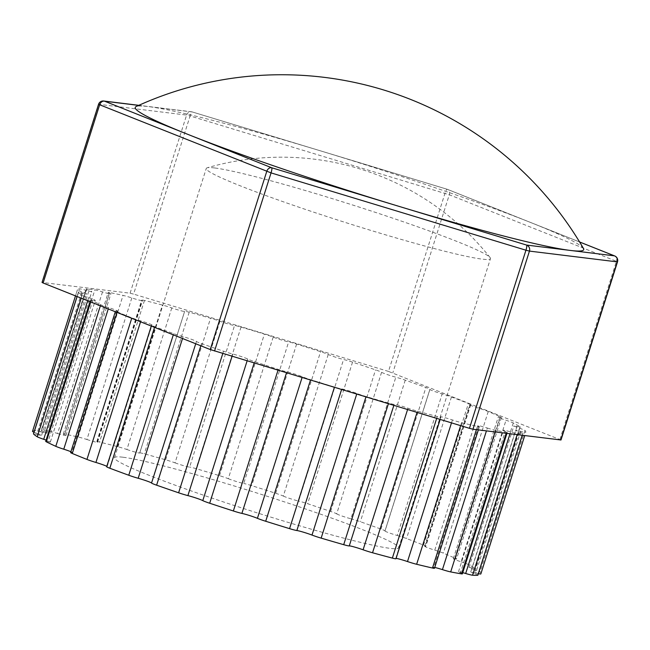 <?xml version="1.0" encoding="UTF-8"?>
<svg xmlns="http://www.w3.org/2000/svg" width="650" height="650" viewBox="0 0 650 650"><rect width="100%" height="100%" fill="white"/><g stroke="black" fill="none" stroke-linecap="round" stroke-linejoin="round"><path stroke-width="0.49" stroke-dasharray="3.25 2.44" d="M138.686 105.397L192.351 111.979A4.802 0.942 -73.1 0 0 192.294 111.954A4.802 0.942 -73.1 0 0 190.093 115.976L186.599 115.082A4.802 4.542 97 0 1 192.351 111.979L319.8 150.638A235.251 14.877 17.6 0 0 148.46 106.592A235.251 14.877 17.6 0 0 136.077 106.576M560.999 439.985L388.489 371.418L444.99 193.294A4.802 0.942 106.9 0 1 447.2 189.272A4.802 0.942 106.9 0 1 447.249 189.296A4.802 3.599 -68.3 0 1 447.582 189.402A4.802 3.599 -68.3 0 1 449.296 194.764L190.093 115.976L133.591 294.101L130.089 293.199L42.039 282.441M617.5 261.861L616.419 261.308A4.802 3.599 111.7 0 0 614.697 255.946M583.481 248.503A235.251 14.877 17.6 0 0 530.814 222.568A235.251 14.877 17.6 0 0 319.8 150.638L447.249 189.296L579.613 242.003M487.337 428.041A9.604 0.609 17.6 0 0 495.609 430.332A235.251 14.877 17.6 0 0 506.496 432.282A9.604 0.609 17.6 0 0 507.284 432.291A9.604 0.609 17.6 0 0 505.326 431.267A9.604 0.609 17.6 0 1 503.376 430.243A9.604 0.609 17.6 0 1 510.591 431.909A9.604 0.609 17.6 0 0 517.465 433.631A235.251 14.877 17.6 0 0 522.697 433.656A9.604 0.609 17.6 0 0 522.819 433.599A9.604 0.609 17.6 0 0 519.236 431.949A9.604 0.609 17.6 0 1 515.653 430.3A9.604 0.609 17.6 0 1 520.699 431.34A9.604 0.609 17.6 0 0 525.753 432.38A235.251 14.877 17.6 0 0 525.761 432.348A235.251 14.877 17.6 0 0 525.005 430.479A9.604 0.609 17.6 0 0 519.464 428.196A9.604 0.609 17.6 0 1 513.898 425.839A9.604 0.609 17.6 0 1 517.043 426.359A9.604 0.609 17.6 0 0 520.187 426.887A9.604 0.609 17.6 0 0 519.951 426.652A235.251 14.877 17.6 0 0 513.264 422.947A9.604 0.609 17.6 0 0 506.001 420.233A9.604 0.609 17.6 0 1 498.225 417.129A9.604 0.609 17.6 0 1 499.842 417.292A9.604 0.609 17.6 0 0 501.451 417.454A9.604 0.609 17.6 0 0 500.419 416.821A235.251 14.877 17.6 0 0 488.223 411.531A9.604 0.609 17.6 0 0 479.684 408.558A9.604 0.609 17.6 0 1 469.617 404.731A9.604 0.609 17.6 0 1 470.177 404.698A9.604 0.609 17.6 0 0 470.738 404.666A9.604 0.609 17.6 0 0 468.398 403.488A235.251 14.877 17.6 0 0 451.449 396.963A9.604 0.609 17.6 0 0 442.179 393.908A9.604 0.609 17.6 0 1 429.869 389.407A9.604 0.609 17.6 0 1 429.918 389.374A9.604 0.609 17.6 0 0 429.959 389.334A9.604 0.609 17.6 0 0 425.888 387.506A235.251 14.877 17.6 0 0 405.251 380.144A9.604 0.609 17.6 0 0 395.826 377.203A9.604 0.609 17.6 0 1 381.591 372.279A9.604 0.609 17.6 0 0 375.562 369.866A235.251 14.877 17.6 0 0 352.544 362.131A9.604 0.609 17.6 0 0 343.558 359.499A9.604 0.609 17.6 0 1 328.226 354.486A9.604 0.609 17.6 0 0 320.58 351.683A235.251 14.877 17.6 0 0 296.619 344.069A9.604 0.609 17.6 0 0 288.641 341.9A9.604 0.609 17.6 0 1 273.187 337.123A9.604 0.609 17.6 0 0 264.404 334.1A235.251 14.877 17.6 0 0 241.012 327.08A9.604 0.609 17.6 0 0 234.536 325.512A9.604 0.609 17.6 0 1 219.936 321.262A9.604 0.609 17.6 0 0 210.559 318.224A235.251 14.877 17.6 0 0 189.199 312.236A9.604 0.609 17.6 0 0 184.632 311.334A9.604 0.609 17.6 0 0 184.641 311.366A9.604 0.609 17.6 0 1 184.641 311.407A9.604 0.609 17.6 0 1 171.803 307.921A9.604 0.609 17.6 0 0 162.435 305.045A235.251 14.877 17.6 0 0 144.454 300.471A9.604 0.609 17.6 0 0 141.708 300.048A9.604 0.609 17.6 0 0 142.082 300.357A9.604 0.609 17.6 0 1 142.464 300.674A9.604 0.609 17.6 0 1 131.82 297.928A9.604 0.609 17.6 0 0 123.045 295.401A235.251 14.877 17.6 0 0 109.566 292.516A9.604 0.609 17.6 0 0 108.249 292.419A9.604 0.609 17.6 0 0 109.549 293.174A9.604 0.609 17.6 0 1 110.849 293.922A9.604 0.609 17.6 0 1 102.505 291.907A9.604 0.609 17.6 0 0 94.868 289.884A235.251 14.877 17.6 0 0 86.743 288.884A9.604 0.609 17.6 0 0 86.361 288.933A9.604 0.609 17.6 0 0 89.074 290.257A9.604 0.609 17.6 0 1 91.796 291.582A9.604 0.609 17.6 0 1 85.686 290.241A9.604 0.609 17.6 0 0 79.682 288.852A235.251 14.877 17.6 0 0 77.415 289.794A9.604 0.609 17.6 0 0 77.415 289.811A9.604 0.609 17.6 0 0 81.949 291.809A9.604 0.609 17.6 0 1 86.491 293.8A9.604 0.609 17.6 0 1 82.436 293.036A9.604 0.609 17.6 0 0 78.382 292.273A9.604 0.609 17.6 0 0 78.431 292.37A235.251 14.877 17.6 0 0 82.176 295.197A9.604 0.609 17.6 0 0 88.627 297.716A9.604 0.609 17.6 0 1 95.274 300.438A9.604 0.609 17.6 0 1 92.95 300.113A9.604 0.609 17.6 0 0 90.626 299.796A9.604 0.609 17.6 0 0 91.195 300.211A235.251 14.877 17.6 0 0 100.709 304.744A9.604 0.609 17.6 0 0 108.672 307.613A9.604 0.609 17.6 0 1 117.593 311.082A9.604 0.609 17.6 0 1 116.569 311.033A9.604 0.609 17.6 0 0 115.546 310.993A9.604 0.609 17.6 0 0 117.179 311.878A235.251 14.877 17.6 0 0 131.861 317.842A9.604 0.609 17.6 0 0 140.839 320.881A9.604 0.609 17.6 0 1 152.043 325.049A9.604 0.609 17.6 0 1 151.808 325.106A9.604 0.609 17.6 0 0 151.58 325.162A9.604 0.609 17.6 0 0 154.741 326.658A235.251 14.877 17.6 0 0 173.68 333.661A9.604 0.609 17.6 0 0 183.097 336.676A9.604 0.609 17.6 0 1 196.454 341.445A9.604 0.609 17.6 0 0 201.524 343.598A235.251 14.877 17.6 0 0 223.527 351.211A9.604 0.609 17.6 0 0 232.806 354.023A9.604 0.609 17.6 0 1 247.707 359.027A9.604 0.609 17.6 0 0 254.597 361.652A235.251 14.877 17.6 0 0 278.273 369.395A9.604 0.609 17.6 0 0 286.821 371.816A9.604 0.609 17.6 0 1 302.331 376.748A9.604 0.609 17.6 0 0 310.611 379.673A235.251 14.877 17.6 0 0 334.482 387.059A9.604 0.609 17.6 0 0 341.762 388.944A9.604 0.609 17.6 0 1 356.915 393.486A9.604 0.609 17.6 0 0 366.064 396.541A235.251 14.877 17.6 0 0 388.619 403.098A9.604 0.609 17.6 0 0 394.176 404.324A9.604 0.609 17.6 0 1 408.005 408.208A9.604 0.609 17.6 0 0 417.454 411.182A235.251 14.877 17.6 0 0 437.279 416.512A9.604 0.609 17.6 0 0 440.895 417.154A9.604 0.609 17.6 0 0 440.773 416.999A9.604 0.609 17.6 0 1 440.651 416.853A9.604 0.609 17.6 0 1 452.416 419.965A9.604 0.609 17.6 0 0 461.557 422.687A235.251 14.877 17.6 0 0 477.417 426.449A9.604 0.609 17.6 0 0 479.391 426.684A9.604 0.609 17.6 0 0 478.611 426.173A9.604 0.609 17.6 0 1 477.839 425.661A9.604 0.609 17.6 0 1 487.337 428.041L486.436 430.885M434.736 567.45A9.604 0.609 17.6 0 0 432.933 567.247A9.604 0.609 17.6 0 0 433.704 567.759L478.611 426.173M434.476 568.271A9.604 0.609 17.6 0 0 433.704 567.759M396.094 558.383A9.604 0.609 17.6 0 0 395.736 558.431A9.604 0.609 17.6 0 0 395.858 558.586L440.773 416.999M151.808 325.106L106.892 466.692A9.604 0.609 17.6 0 0 106.665 466.749M116.569 311.033L71.654 452.619A9.604 0.609 17.6 0 0 70.631 452.579M71.654 452.619A9.604 0.609 17.6 0 0 72.678 452.66A9.604 0.609 17.6 0 0 70.907 451.709M92.95 300.113L48.035 441.699A9.604 0.609 17.6 0 0 45.711 441.374M48.035 441.699A9.604 0.609 17.6 0 0 50.359 442.024A9.604 0.609 17.6 0 0 46.109 440.131M82.436 293.036L37.521 434.622A9.604 0.609 17.6 0 0 33.467 433.859M37.521 434.622A9.604 0.609 17.6 0 0 41.576 435.386A9.604 0.609 17.6 0 0 37.042 433.387L81.949 291.809M33.987 432.226A9.604 0.609 17.6 0 0 37.042 433.387M85.686 290.241L40.779 431.827A9.604 0.609 17.6 0 0 34.767 430.438A235.251 14.877 17.6 0 0 32.508 431.381M40.779 431.827A9.604 0.609 17.6 0 0 46.881 433.168A9.604 0.609 17.6 0 0 44.167 431.844L89.074 290.257M102.505 291.907L57.59 433.493A9.604 0.609 17.6 0 0 49.961 431.47A235.251 14.877 17.6 0 0 41.836 430.471A9.604 0.609 17.6 0 0 41.446 430.519A9.604 0.609 17.6 0 0 44.167 431.844M57.59 433.493A9.604 0.609 17.6 0 0 65.934 435.508A9.604 0.609 17.6 0 0 64.634 434.753L109.549 293.174M131.82 297.928L86.905 439.506A9.604 0.609 17.6 0 0 78.13 436.979A235.251 14.877 17.6 0 0 64.659 434.102A9.604 0.609 17.6 0 0 63.334 434.005A9.604 0.609 17.6 0 0 64.634 434.753M86.905 439.506A9.604 0.609 17.6 0 0 97.549 442.252A9.604 0.609 17.6 0 0 97.175 441.943L142.082 300.357M171.803 307.921L126.888 449.507A9.604 0.609 17.6 0 0 117.52 446.631A235.251 14.877 17.6 0 0 99.539 442.049A9.604 0.609 17.6 0 0 96.793 441.626A9.604 0.609 17.6 0 0 97.175 441.943M126.888 449.507A9.604 0.609 17.6 0 0 139.734 452.993A9.604 0.609 17.6 0 0 139.726 452.952L184.641 311.366L139.718 452.912A9.604 0.609 17.6 0 0 139.726 452.952M219.936 321.262L175.021 462.849A9.604 0.609 17.6 0 0 165.653 459.81A235.251 14.877 17.6 0 0 144.292 453.822A9.604 0.609 17.6 0 0 139.718 452.912M175.021 462.849A9.604 0.609 17.6 0 0 189.621 467.098L234.536 325.512M273.187 337.123L228.28 478.701A9.604 0.609 17.6 0 0 219.497 475.686A235.251 14.877 17.6 0 0 196.097 468.658A9.604 0.609 17.6 0 0 189.621 467.098M228.28 478.701A9.604 0.609 17.6 0 0 243.726 483.478L288.641 341.9M328.226 354.486L283.319 496.072A9.604 0.609 17.6 0 0 275.665 493.269A235.251 14.877 17.6 0 0 251.713 485.648A9.604 0.609 17.6 0 0 243.726 483.478M283.319 496.072A9.604 0.609 17.6 0 0 298.642 501.077L343.558 359.499M381.591 372.279L336.676 513.858A9.604 0.609 17.6 0 0 330.647 511.452A235.251 14.877 17.6 0 0 307.629 503.718A9.604 0.609 17.6 0 0 298.642 501.077M336.676 513.858A9.604 0.609 17.6 0 0 350.919 518.789L395.826 377.203M429.918 389.374L385.003 530.961A9.604 0.609 17.6 0 0 385.044 530.92A9.604 0.609 17.6 0 0 380.973 529.092A235.251 14.877 17.6 0 0 360.344 521.722A9.604 0.609 17.6 0 0 350.919 518.789M385.003 530.961A9.604 0.609 17.6 0 0 384.963 530.993A9.604 0.609 17.6 0 0 397.264 535.494L442.179 393.908M470.177 404.698L425.262 546.284A9.604 0.609 17.6 0 0 425.823 546.252A9.604 0.609 17.6 0 0 423.483 545.074A235.251 14.877 17.6 0 0 406.534 538.541A9.604 0.609 17.6 0 0 397.264 535.494M425.262 546.284A9.604 0.609 17.6 0 0 424.702 546.309A9.604 0.609 17.6 0 0 434.777 550.136L479.684 408.558M499.842 417.292L454.927 558.878A9.604 0.609 17.6 0 0 456.544 559.041A9.604 0.609 17.6 0 0 455.504 558.407A235.251 14.877 17.6 0 0 443.308 553.117A9.604 0.609 17.6 0 0 434.777 550.136M454.927 558.878A9.604 0.609 17.6 0 0 453.31 558.716A9.604 0.609 17.6 0 0 461.086 561.811L506.001 420.233M517.043 426.359L472.128 567.946A9.604 0.609 17.6 0 0 475.272 568.474A9.604 0.609 17.6 0 0 475.036 568.238A235.251 14.877 17.6 0 0 468.349 564.525A9.604 0.609 17.6 0 0 461.086 561.811M472.128 567.946A9.604 0.609 17.6 0 0 468.983 567.418A9.604 0.609 17.6 0 0 474.557 569.782L519.464 428.196M480.854 573.901A235.251 14.877 17.6 0 0 480.09 572.057A9.604 0.609 17.6 0 0 474.557 569.782M520.699 431.34L475.792 572.926A9.604 0.609 17.6 0 0 478.408 573.617M475.792 572.926A9.604 0.609 17.6 0 0 470.738 571.886A9.604 0.609 17.6 0 0 474.321 573.536L519.236 431.949M477.913 575.185A9.604 0.609 17.6 0 0 474.321 573.536M462.751 572.65A9.604 0.609 17.6 0 0 458.461 571.821A9.604 0.609 17.6 0 0 460.419 572.845L505.326 431.267M462.369 573.869A9.604 0.609 17.6 0 0 460.419 572.845M122.883 457.21A149.086 9.425 17.6 0 0 114.497 457.722A149.086 9.425 17.6 0 0 253.752 511.786A149.086 9.425 17.6 0 0 398.71 547.877A149.086 9.425 17.6 0 0 282.457 501.239A149.086 9.425 17.6 0 0 122.883 457.21M388.489 371.418L133.591 294.101M214.646 167.96A149.086 9.425 17.6 0 0 207.155 167.814A149.086 9.425 17.6 0 0 206.261 168.464A149.086 9.425 17.6 0 0 345.516 222.528A149.086 9.425 17.6 0 0 490.466 258.619A149.086 9.425 17.6 0 0 490.108 257.579A149.086 9.425 17.6 0 0 367.624 209.828A149.086 9.425 17.6 0 0 214.646 167.96M103.707 101.01A4.802 4.542 -83 0 0 98.816 104.309L98.54 104.325M130.089 293.199L186.599 115.082L98.816 104.309L42.307 282.425M559.918 439.433L616.419 261.308L449.296 194.764L392.795 372.881M495.097 431.941L495.609 430.332M477.417 426.449L476.401 429.65M460.622 425.652L461.557 422.687M452.416 419.965L451.49 422.882M437.279 416.512L436.686 418.389M417.056 412.433L417.454 411.182M408.005 408.208L407.574 409.565M393.843 405.397L394.176 404.324M388.619 403.098L388.408 403.748M356.915 393.486L356.704 394.127M341.575 389.537L341.762 388.944M310.481 380.112L310.611 379.673M302.331 376.748L302.071 377.561M286.496 372.832L286.821 371.816M278.273 369.395L277.997 370.256M254.158 363.025L254.597 361.652M247.707 359.027L247.114 360.888M232.066 356.322L232.806 354.023M223.527 351.211L222.796 353.511M200.834 345.792L201.524 343.598M196.454 341.445L195.723 343.761M182.52 338.504L183.097 336.676M173.68 333.661L173.306 334.831M154.521 327.356L154.741 326.658M140.546 321.791L140.839 320.881M131.861 317.842L131.722 318.281M117.008 312.414L117.179 311.878M108.249 308.929L108.672 307.613M100.709 304.744L100.376 305.793M90.651 301.925L91.195 300.211M87.669 300.739L88.627 297.716M82.176 295.197L81.226 298.171M77.106 296.53L78.431 292.37M77.415 289.794L75.489 295.888L77.415 289.811M34.767 430.438L79.682 288.852M86.743 288.884L41.836 430.471M49.961 431.47L94.868 289.884M109.566 292.516L64.659 434.102M78.13 436.979L123.045 295.401M144.454 300.471L99.539 442.049M117.52 446.631L162.435 305.045M189.199 312.236L144.292 453.822M165.653 459.81L210.559 318.224M241.012 327.08L196.097 468.658M219.497 475.686L264.404 334.1M296.619 344.069L251.713 485.648M275.665 493.269L320.58 351.683M352.544 362.131L307.629 503.718M330.647 511.452L375.562 369.866M405.251 380.144L360.344 521.722M380.973 529.092L425.888 387.506M451.449 396.963L406.534 538.541M423.483 545.074L468.398 403.488M488.223 411.531L443.308 553.117M455.504 558.407L500.419 416.821M513.264 422.947L468.349 564.525M475.036 568.238L519.951 426.652M525.005 430.479L480.09 572.057M522.697 433.656L522.186 435.273M517.14 434.647L517.465 433.631M506.496 432.282L506.171 433.306M510.591 431.909L509.998 433.769M579.597 241.971L447.582 189.402A4.802 4.802 0 0 0 447.2 189.272L192.294 111.954A4.802 4.802 0 0 0 191.482 111.784L138.848 105.324M432.933 567.247L477.839 425.661M478.368 429.894L479.391 426.684M395.736 558.431L440.651 416.853M440.164 419.445L440.895 417.154M151.58 325.162L151.287 326.072M107.128 466.635L152.043 325.049M115.546 310.993L115.31 311.74M72.678 452.66L117.593 311.082M90.626 299.796L90.025 301.673M50.359 442.024L95.274 300.438M78.382 292.273L77.041 296.506M41.576 435.386L86.491 293.8M46.881 433.168L91.796 291.582M41.446 430.519L86.361 288.933M65.934 435.508L110.849 293.922M63.334 434.005L108.249 292.419M97.549 442.252L142.464 300.674M96.793 441.626L141.708 300.048M139.734 452.993L184.641 311.407M429.959 389.334L385.044 530.92M384.963 530.993L429.869 389.407M470.738 404.666L425.823 546.252M424.702 546.309L469.617 404.731M501.451 417.454L456.544 559.041M453.31 558.716L498.225 417.129M520.187 426.887L475.272 568.474M468.983 567.418L513.898 425.839M470.738 571.886L515.653 430.3M522.291 435.281L522.819 433.599M458.461 571.821L503.376 430.243M506.927 433.396L507.284 432.291M490.108 257.579A266.533 266.533 0 0 0 207.155 167.814M398.71 547.877L490.466 258.619M114.497 457.722L206.261 168.464"/><path stroke-width="0.97" d="M98.54 104.325L42.039 282.441L43.119 282.994L99.621 104.878A4.802 3.599 -68.3 0 1 104.569 101.205A4.802 4.542 -83 0 0 103.707 101.01A4.802 4.802 0 0 0 98.54 104.325L271.05 172.892A4.802 0.942 -73.1 0 0 271.692 167.749A4.802 3.599 111.7 0 0 266.744 171.421L210.243 349.546L469.446 428.326L472.948 429.227L560.999 439.985L617.5 261.861A4.802 4.802 0 0 0 614.697 255.946A4.802 3.599 111.7 0 0 614.372 255.84A4.802 4.542 97 0 1 617.232 261.877L617.5 261.861M579.613 242.003L614.372 255.84L526.589 245.066A4.802 0.942 106.9 0 1 525.947 250.209L529.449 251.103A4.802 4.542 -83 0 0 526.589 245.066L399.141 206.407A235.251 14.877 17.6 0 0 570.481 250.453A235.251 14.877 17.6 0 0 583.481 248.503A348.969 348.969 0 0 0 136.077 106.576A235.251 14.877 17.6 0 0 188.126 134.477A235.251 14.877 17.6 0 0 399.141 206.407L271.692 167.749L104.569 101.205L138.686 105.397M43.119 282.994L210.243 349.546M486.436 430.885L442.431 569.619A9.604 0.609 17.6 0 0 450.694 571.919A235.251 14.877 17.6 0 0 461.581 573.869A9.604 0.609 17.6 0 0 462.369 573.869L506.927 433.396M442.431 569.619A9.604 0.609 17.6 0 0 434.736 567.45M451.49 422.882L407.501 561.551A9.604 0.609 17.6 0 0 416.642 564.273A235.251 14.877 17.6 0 0 432.502 568.027A9.604 0.609 17.6 0 0 434.476 568.271L478.368 429.894M407.501 561.551A9.604 0.609 17.6 0 0 396.094 558.383M407.574 409.565L363.098 549.786A9.604 0.609 17.6 0 0 372.539 552.768A235.251 14.877 17.6 0 0 392.364 558.098A9.604 0.609 17.6 0 0 395.98 558.74L440.164 419.445M363.098 549.786A9.604 0.609 17.6 0 0 349.269 545.911L393.843 405.397M356.704 394.127L312 535.072A9.604 0.609 17.6 0 0 321.149 538.127A235.251 14.877 17.6 0 0 343.704 544.684A9.604 0.609 17.6 0 0 349.269 545.911M312 535.072A9.604 0.609 17.6 0 0 296.855 530.522L341.575 389.537M302.071 377.561L257.416 518.326A9.604 0.609 17.6 0 0 265.704 521.259A235.251 14.877 17.6 0 0 289.567 528.645A9.604 0.609 17.6 0 0 296.855 530.522M257.416 518.326A9.604 0.609 17.6 0 0 241.906 513.394L286.496 372.832M247.114 360.888L202.792 500.614A9.604 0.609 17.6 0 0 209.682 503.238A235.251 14.877 17.6 0 0 233.358 510.973A9.604 0.609 17.6 0 0 241.906 513.394M202.792 500.614A9.604 0.609 17.6 0 0 187.891 495.601L232.066 356.322M195.723 343.761L151.539 483.031A9.604 0.609 17.6 0 0 156.609 485.184A235.251 14.877 17.6 0 0 178.612 492.798A9.604 0.609 17.6 0 0 187.891 495.601M151.539 483.031A9.604 0.609 17.6 0 0 138.19 478.262L182.52 338.504M151.287 326.072L106.665 466.749A9.604 0.609 17.6 0 0 109.826 468.236A235.251 14.877 17.6 0 0 128.765 475.239A9.604 0.609 17.6 0 0 138.19 478.262M106.795 466.343A9.604 0.609 17.6 0 0 95.924 462.459L140.546 321.791M115.31 311.74L70.631 452.579A9.604 0.609 17.6 0 0 72.264 453.464A235.251 14.877 17.6 0 0 86.954 459.42A9.604 0.609 17.6 0 0 95.924 462.459M70.907 451.709A9.604 0.609 17.6 0 0 63.757 449.199L108.249 308.929M90.025 301.673L45.711 441.374A9.604 0.609 17.6 0 0 46.28 441.789A235.251 14.877 17.6 0 0 55.794 446.331A9.604 0.609 17.6 0 0 63.757 449.199M46.109 440.131A9.604 0.609 17.6 0 0 43.712 439.294L87.669 300.739M77.041 296.506L33.467 433.859A9.604 0.609 17.6 0 0 33.516 433.948A235.251 14.877 17.6 0 0 37.261 436.784A9.604 0.609 17.6 0 0 43.712 439.294M32.5 431.397L75.489 295.888L32.508 431.381A9.604 0.609 17.6 0 0 32.5 431.397A9.604 0.609 17.6 0 0 33.987 432.226M478.408 573.617A9.604 0.609 17.6 0 0 480.837 573.958A235.251 14.877 17.6 0 0 480.846 573.934A235.251 14.877 17.6 0 0 480.854 573.901M509.998 433.769L465.676 573.495A9.604 0.609 17.6 0 0 472.55 575.217A235.251 14.877 17.6 0 0 477.782 575.242A9.604 0.609 17.6 0 0 477.913 575.185L522.291 435.281M465.676 573.495A9.604 0.609 17.6 0 0 462.751 572.65M214.549 351.008L271.05 172.892L525.947 250.209L469.446 428.326M472.948 429.227L529.449 251.103L617.232 261.877L560.722 440.001M450.694 571.919L495.097 431.941M476.401 429.65L432.502 568.027M416.642 564.273L460.622 425.652M436.686 418.389L392.364 558.098M372.539 552.768L417.056 412.433M388.408 403.748L343.704 544.684M321.149 538.127L365.934 396.931M334.384 387.359L289.567 528.645M265.704 521.259L310.481 380.112M277.997 370.256L233.358 510.973M209.682 503.238L254.158 363.025M222.796 353.511L178.612 492.798M156.609 485.184L200.834 345.792M173.306 334.831L128.765 475.239M109.826 468.236L154.521 327.356M131.722 318.281L86.954 459.42M72.264 453.464L117.008 312.414M100.376 305.793L55.794 446.331M46.28 441.789L90.651 301.925M81.226 298.171L37.261 436.784M33.516 433.948L77.106 296.53M480.837 573.958L524.737 435.581L480.846 573.934M522.186 435.273L477.782 575.242M472.55 575.217L517.14 434.647M506.171 433.306L461.581 573.869M103.707 101.01L138.848 105.324M579.597 241.971L614.697 255.946"/></g></svg>
